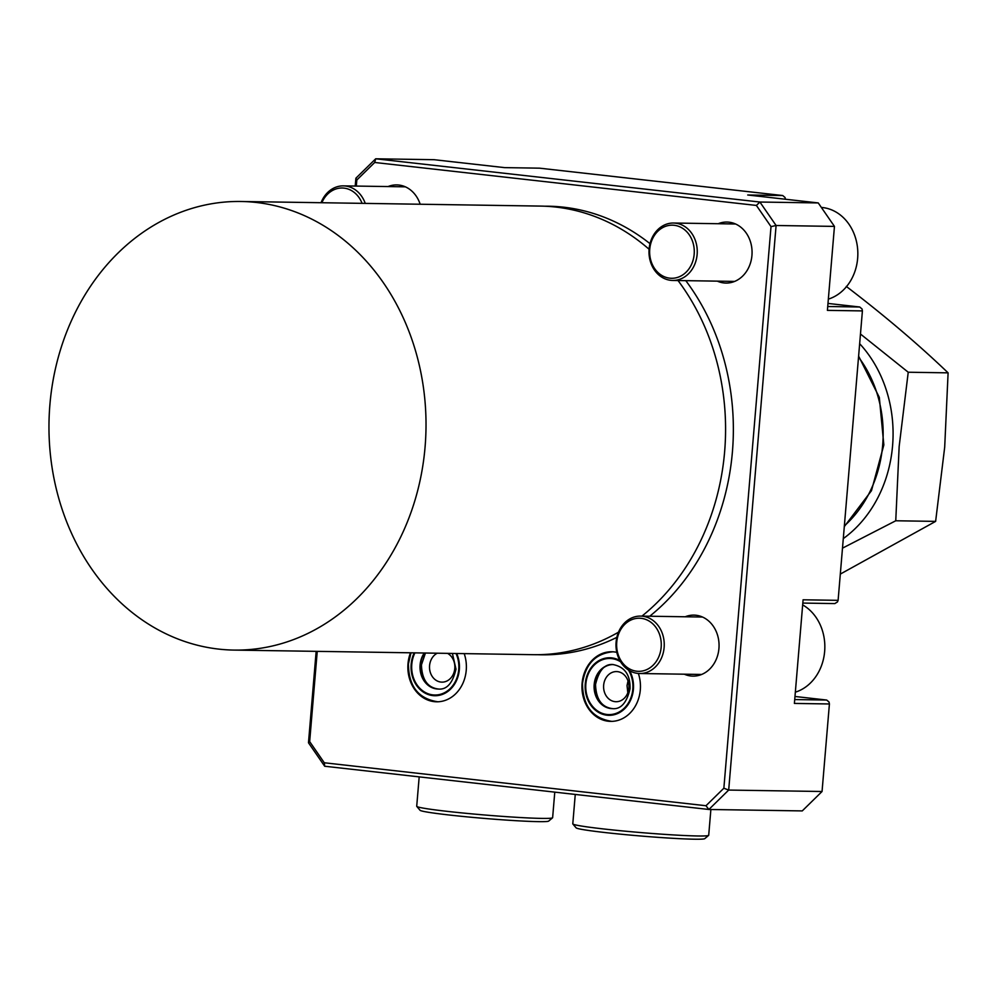 <?xml version="1.0" encoding="UTF-8"?>
<svg xmlns="http://www.w3.org/2000/svg" width="998" height="998" viewBox="0 0 998 998"><rect width="100%" height="100%" fill="white"/><g stroke="black" fill="none" stroke-linecap="round" stroke-linejoin="round"><path stroke-width="1.5" d="M846.279 286.414C884.141 315.293 918.073 344.098 948.1 372.853L944.694 447.154L935.625 521.38L840.316 574.087M616.814 652.368A34.818 29.254 -89.1 0 0 611.737 651.756A34.818 29.254 -89.1 0 0 582.096 683.293A34.818 29.254 -89.1 0 0 610.676 721.379A34.818 29.254 -89.1 0 0 640.317 689.855A34.818 29.254 -89.1 0 0 638.358 673.45M410.465 652.804A34.818 29.254 -89.1 0 0 408.007 663.707A34.818 29.254 -89.1 0 0 436.588 701.794A34.818 29.254 -89.1 0 0 466.241 670.257A34.818 29.254 -89.1 0 0 464.207 653.628M628.029 680.973L627.031 685.589L627.817 692.749M717.325 281.137A30.514 25.636 -89.1 0 0 725.958 283.07A30.514 25.636 -89.1 0 0 751.943 255.438A30.514 25.636 -89.1 0 0 726.893 222.055A30.514 25.636 -89.1 0 0 718.198 223.727M684.316 674.199A30.514 25.636 -89.1 0 0 692.949 676.12A30.514 25.636 -89.1 0 0 718.934 648.488A30.514 25.636 -89.1 0 0 693.884 615.117A30.514 25.636 -89.1 0 0 685.202 616.776M678.029 280.538A224.325 188.522 90.9 0 1 724.648 451.508A224.325 188.522 90.9 0 1 641.964 616.103M618.498 632.183A224.325 188.522 90.9 0 1 533.618 654.688L234.043 650.085A224.325 188.522 90.9 0 1 49.9 404.677A224.325 188.522 90.9 0 1 240.942 201.484A224.325 188.522 90.9 0 1 425.086 446.892A224.325 188.522 90.9 0 1 234.043 650.085M240.942 201.484L540.517 206.087A224.325 188.522 90.9 0 1 649.099 249.263M447.553 653.366A15.07 12.662 90.9 0 1 454.789 668.473A15.07 12.662 90.9 0 1 441.952 682.133A15.07 12.662 90.9 0 1 429.577 665.641A15.07 12.662 90.9 0 1 437.236 653.216M628.865 688.071A15.07 12.662 90.9 0 1 616.028 701.719A15.07 12.662 90.9 0 1 603.653 685.227A15.07 12.662 90.9 0 1 616.49 671.579A15.07 12.662 90.9 0 1 628.865 688.071M859.665 343.711A122.03 102.557 90.9 0 1 892.574 445.769A122.03 102.557 90.9 0 1 843.298 538.596M842.499 548.151L895.755 520.769L899.161 446.455L908.23 372.229L860.476 334.031M317.239 651.37L309.667 741.601L324.288 762.771L705.985 805.735L723.862 788.22L771.017 226.621L756.397 205.438L759.89 202.033L818.248 202.931L747.714 194.997L782.719 195.533L539.606 168.175L504.589 167.627L434.055 159.692L375.697 158.794L759.89 202.033L776.095 225.498L728.69 790.067L822.053 791.501L829.413 703.964L794.396 703.428L803.091 599.798L838.108 600.334L837.434 601.969L834.815 603.578L802.816 603.079M822.053 791.501L802.255 810.912L708.879 809.478L324.687 766.239L308.482 742.774L316.154 651.345M355.226 186.052L355.887 178.205L375.697 158.794L374.699 162.474L356.822 180.002L356.311 186.077M782.719 195.533L785.052 197.504L785.389 199.238M827.729 306.511L859.715 306.997L862.035 308.968L862.409 310.914L827.404 310.366L834.453 226.396L776.095 225.498L771.017 226.621M838.108 600.334L862.409 310.914M756.397 205.438L374.699 162.474M420.17 204.241A30.514 25.636 -89.1 0 0 396.73 184.904A30.514 25.636 -89.1 0 0 388.047 186.564M723.862 788.22L728.69 790.067L708.879 809.478L705.985 805.735M834.453 226.396L818.248 202.931M794.72 699.561L826.706 700.047L829.026 702.018L829.413 703.964M356.822 180.002L355.887 178.205M309.667 741.601L308.482 742.774M324.288 762.771L324.687 766.239M859.715 306.997L827.978 303.429M826.706 700.047L794.982 696.479M895.755 520.769L935.625 521.38M908.23 372.229L948.1 372.853M710.875 809.515L708.705 835.251A68.201 3.006 -175.2 0 1 708.63 835.388L704.763 838.644A64.608 2.844 -175.2 0 1 694.483 839.206A64.608 2.844 -175.2 0 1 623.451 834.453A64.608 2.844 -175.2 0 1 576.12 827.853L572.852 823.986A68.201 3.006 -175.2 0 1 572.79 823.849L575.26 794.445M708.63 835.388A68.201 3.006 -175.2 0 1 697.777 835.975A68.201 3.006 -175.2 0 1 622.802 830.947A68.201 3.006 -175.2 0 1 572.852 823.986M554.776 792.138L552.63 817.686A68.201 3.006 -175.2 0 1 552.555 817.811L548.688 821.08A64.608 2.844 -175.2 0 1 538.409 821.641A64.608 2.844 -175.2 0 1 467.376 816.888A64.608 2.844 -175.2 0 1 420.046 810.276L416.777 806.409A68.201 3.006 -175.2 0 1 416.715 806.272L419.185 776.881M552.555 817.811A68.201 3.006 -175.2 0 1 541.702 818.397A68.201 3.006 -175.2 0 1 466.727 813.382A68.201 3.006 -175.2 0 1 416.777 806.409M641.178 618.336A26.559 22.318 -89.1 0 0 616.739 642.275A26.559 22.318 -89.1 0 0 636.736 671.217A26.559 22.318 -89.1 0 0 661.163 647.278A26.559 22.318 -89.1 0 0 641.178 618.336M637.722 673.388A28.717 24.127 90.9 0 1 616.028 643.261A28.717 24.127 90.9 0 1 640.566 616.09A28.717 24.127 90.9 0 1 642.525 616.215A28.717 24.127 90.9 0 1 664.206 646.33A28.717 24.127 90.9 0 1 639.681 673.513A28.717 24.127 90.9 0 1 637.722 673.388M795.344 692.175A46.657 39.209 -89.1 0 0 824.647 651.432A46.657 39.209 -89.1 0 0 802.666 604.9M674.174 225.286A26.559 22.318 -89.1 0 0 649.748 249.226A26.559 22.318 -89.1 0 0 669.733 278.168A26.559 22.318 -89.1 0 0 694.171 254.228A26.559 22.318 -89.1 0 0 674.174 225.286M670.731 280.326A28.717 24.127 90.9 0 1 649.037 250.211A28.717 24.127 90.9 0 1 673.563 223.028A28.717 24.127 90.9 0 1 675.521 223.165A28.717 24.127 90.9 0 1 697.215 253.28A28.717 24.127 90.9 0 1 672.689 280.45A28.717 24.127 90.9 0 1 670.731 280.326M828.34 299.126A46.657 39.209 -89.1 0 0 857.731 250.224A46.657 39.209 -89.1 0 0 822.527 207.534A46.657 39.209 -89.1 0 0 821.342 207.422M362.074 203.343A26.559 22.318 -89.1 0 0 344.023 188.123A26.559 22.318 -89.1 0 0 321.867 202.731M321.044 202.719A28.717 24.127 90.9 0 1 343.412 185.877A28.717 24.127 90.9 0 1 345.37 186.002A28.717 24.127 90.9 0 1 365.243 203.392M544.397 206.199A224.325 188.522 90.9 0 1 650.01 243.662M685.801 280.663A224.325 188.522 90.9 0 1 732.432 451.62A224.325 188.522 90.9 0 1 649.735 616.228M616.839 637.36A224.325 188.522 90.9 0 1 537.498 654.7M858.53 357.134A114.857 96.519 90.9 0 1 882.681 445.033A114.857 96.519 90.9 0 1 844.358 525.909M619.883 660.576A28.78 24.189 -89.1 0 0 585.265 683.83A28.78 24.189 -89.1 0 0 606.934 715.204A28.78 24.189 -89.1 0 0 633.406 689.256A28.78 24.189 -89.1 0 0 629.613 670.718M628.478 670.02A28.069 23.59 90.9 0 1 632.807 689.181A28.069 23.59 90.9 0 1 606.996 714.481A28.069 23.59 90.9 0 1 585.863 683.904A28.069 23.59 90.9 0 1 620.606 661.811M612.947 664.556A22.043 18.525 -89.1 0 0 594.172 684.516A22.043 18.525 -89.1 0 0 612.273 708.63C620.818 709.541 626.744 702.904 630.062 688.732C630.387 674.848 624.686 666.789 612.947 664.556M612.46 708.63A22.043 18.525 90.9 0 1 594.571 684.528A22.043 18.525 90.9 0 1 613.134 664.568M414.22 652.854A28.78 24.189 -89.1 0 0 411.176 664.244A28.78 24.189 -89.1 0 0 432.845 695.606A28.78 24.189 -89.1 0 0 459.329 669.658A28.78 24.189 -89.1 0 0 456.71 653.515M456.024 653.503A28.069 23.59 90.9 0 1 458.731 669.596A28.069 23.59 90.9 0 1 432.907 694.895A28.069 23.59 90.9 0 1 411.787 664.306A28.069 23.59 90.9 0 1 414.919 652.867M424.275 653.016A22.043 18.525 -89.1 0 0 420.096 664.93A22.043 18.525 -89.1 0 0 438.184 689.032C446.73 689.942 452.668 683.306 455.986 669.134L452.406 653.44M438.371 689.032A22.043 18.525 90.9 0 1 420.482 664.93A22.043 18.525 90.9 0 1 424.661 653.016M858.617 356.124L879.313 397.366L883.841 444.958L871.479 490.667L844.296 526.62M702.53 617.038L640.566 616.09M701.644 674.461L639.681 673.513M735.526 223.989L673.563 223.028M734.64 281.411L672.689 280.45M405.375 186.826L343.412 185.877M613.146 651.781C595.694 653.353 585.489 663.895 582.52 683.38C582.607 705.773 592.463 718.448 612.073 721.404M613.333 664.568C604.875 663.57 598.937 670.207 595.532 684.466C596.031 699.286 601.732 707.345 612.66 708.63M410.976 652.804L408.444 663.782C408.531 686.175 418.374 698.85 437.985 701.806M425.447 653.029L421.443 664.868C421.942 679.7 427.655 687.759 438.571 689.044"/></g></svg>

